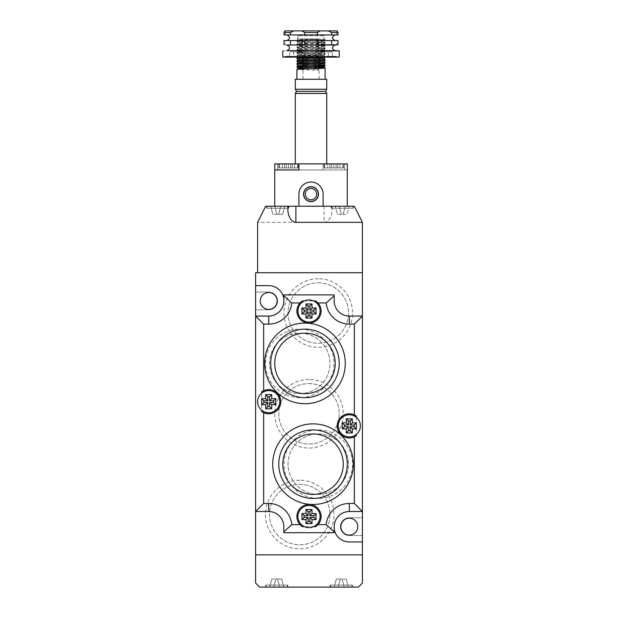 <?xml version="1.0" encoding="UTF-8"?>
<svg xmlns="http://www.w3.org/2000/svg" width="618" height="618" viewBox="0 0 618 618"><rect width="100%" height="100%" fill="white"/><g stroke="black" fill="none" stroke-linecap="round" stroke-linejoin="round"><path stroke-width="0.46" stroke-dasharray="3.09 2.32" d="M352.932 206.227L331.572 206.227L352.932 206.227L352.932 208.243L331.572 208.243L352.932 208.243M288.444 206.227L267.084 206.227L288.444 206.227L288.444 208.243L267.084 208.243L288.444 208.243M266.682 208.243L288.845 208.243L266.682 208.243L266.682 206.227L287.841 206.227L287.841 208.907M288.845 208.243L288.845 206.227L266.682 206.227M331.171 208.243L353.334 208.243L331.171 208.243L331.171 206.227L353.334 206.227L331.171 206.227M349.301 206.227L335.195 206.227L349.301 206.227L347.146 214.284L343.114 214.284L345.277 206.227L343.114 214.284L345.277 206.227L343.114 214.284L341.391 214.284L339.228 206.227L341.391 214.284L337.358 214.284L335.195 206.227L337.358 214.284L341.391 214.284L339.228 206.227L341.391 214.284L347.146 214.284L349.301 206.227M362.403 272.723L362.403 222.349L354.346 206.227L332.175 206.227L332.175 208.907L332.175 206.227L265.67 206.227L257.613 222.349L257.613 272.723L362.403 272.723L362.403 583.068L358.37 587.1L259.63 587.1L255.597 583.068L255.597 554.856L362.403 554.856L255.597 554.856L255.597 272.723L362.403 272.723M324.118 206.227L324.118 222.349L257.613 222.349M324.118 222.349A13.434 8.057 90 0 0 332.175 208.907M298.927 206.227L323.106 206.227L323.106 194.129A12.09 12.09 0 0 0 311.016 182.04A12.09 12.09 0 0 0 298.927 194.129L298.927 206.227M274.74 206.227L347.293 206.227L347.293 169.95L323.106 169.95L323.106 163.901L274.74 163.901L274.74 206.227L276.903 214.284L272.87 214.284L276.903 214.284L274.74 206.227L276.903 214.284L274.74 206.227L280.788 206.227L278.625 214.284L276.903 214.284L278.625 214.284L280.788 206.227L278.625 214.284L280.788 206.227L284.821 206.227L282.658 214.284L278.625 214.284L282.658 214.284L284.821 206.227L270.707 206.227L287.841 206.227M272.87 214.284L270.707 206.227L272.87 214.284M286.829 40.572L335.195 40.572L286.829 40.572M335.195 34.932L286.829 34.932L335.195 34.932M286.829 50.653L335.195 50.653M286.829 45.006L335.195 45.006M285.246 40.572L284.025 40.572L285.246 40.572L285.246 44.929L331.619 44.797L331.619 40.572L338.007 40.572L336.787 40.572L338.007 40.572L338.007 44.797L336.787 44.929L336.787 40.572M337.189 30.9L328.212 30.9L331.619 32.515L338.007 32.515L337.189 30.9M338.007 34.932L331.619 34.932L331.619 32.515M331.619 44.797L338.007 44.797M339.228 50.854L282.805 50.854M284.821 57.095L289.834 57.095L289.657 56.315L289.842 57.095L290.383 56.315L289.842 57.095L284.821 57.095L284.821 56.315L284.821 57.095M324.118 35.736L297.915 35.736L324.118 35.736L324.118 55.489L297.915 55.489L324.118 55.489L324.921 57.095L297.111 57.095L324.921 57.095M328.343 51.858L293.681 51.858L328.343 51.858L328.343 57.095L293.681 57.095L328.343 57.095M332.376 51.858L289.657 51.858L332.376 51.858L332.19 57.095L332.376 56.315L337.212 56.315L337.212 57.095L332.198 57.095L337.212 57.095L337.212 56.315M332.19 57.095L331.65 56.315L330.761 57.095L329.518 56.315L327.942 57.095L329.518 56.315L330.738 57.095L331.65 56.315L332.19 57.095L337.034 57.095L332.19 57.095M327.942 57.095L326.119 56.315L323.994 57.095L326.119 56.315L327.942 57.095L331.487 57.095L324.048 57.095L327.942 57.095M323.994 57.095L321.692 56.315L319.158 57.095L321.692 56.315L323.994 57.095L326.497 57.095L319.22 57.095L323.994 57.095M319.158 57.095L316.547 56.315L313.766 57.095L316.547 56.315L320.456 57.095L313.836 57.095L319.158 57.095M313.766 57.095C311.935 56.053 310.097 56.053 308.258 57.095L308.258 57.095C310.097 56.053 311.935 56.053 313.766 57.095L308.258 57.095L313.766 57.095A5.222 5.222 0 0 0 308.258 57.095A5.222 5.222 0 0 1 313.766 57.095M308.197 57.095L305.485 56.315L302.812 57.095L305.485 56.315L308.197 57.095L301.576 57.095L308.197 57.095M302.812 57.095L300.333 56.315L297.984 57.095L300.333 56.315L302.812 57.095L295.528 57.095L302.812 57.095M297.984 57.095L295.914 56.315L294.044 57.095L295.914 56.315L297.984 57.095L290.545 57.095L297.984 57.095M294.044 57.095L292.515 56.315L291.263 57.095L292.515 56.315L294.044 57.095L286.953 57.095L294.044 57.095M291.263 57.095L290.383 56.315L291.263 57.095L284.998 57.095L291.263 57.095M339.228 57.095L282.805 57.095M284.998 57.095L289.842 57.095L284.998 57.095A5.222 1.352 90 0 1 285.709 56.315A5.222 1.352 90 0 1 286.42 57.095A5.222 1.352 90 0 0 285.709 56.315A5.222 1.352 90 0 0 284.998 57.095M286.953 57.095A5.222 2.611 90 0 1 288.328 56.315A5.222 2.611 90 0 1 289.703 57.095A5.222 2.611 90 0 0 288.328 56.315A5.222 2.611 90 0 0 286.953 57.095M290.545 57.095A5.222 3.693 90 0 1 292.492 56.315A5.222 3.693 90 0 1 294.438 57.095A5.222 3.693 90 0 0 292.492 56.315A5.222 3.693 90 0 0 290.545 57.095M295.528 57.095A5.222 4.519 90 0 1 297.915 56.315A5.222 4.519 90 0 1 300.302 57.095A5.222 4.519 90 0 0 297.915 56.315A5.222 4.519 90 0 0 295.528 57.095M301.576 57.095A5.222 5.044 90 0 1 306.899 57.095A5.222 5.044 90 0 0 301.576 57.095M315.134 57.095A5.222 5.044 -90 0 1 320.456 57.095A5.222 5.044 -90 0 0 315.134 57.095M321.731 57.095A5.222 4.519 -90 0 1 324.118 56.315A5.222 4.519 -90 0 1 326.497 57.095A5.222 4.519 -90 0 0 324.118 56.315A5.222 4.519 -90 0 0 321.731 57.095M327.594 57.095A5.222 3.693 -90 0 1 329.541 56.315A5.222 3.693 -90 0 1 331.487 57.095A5.222 3.693 -90 0 0 329.541 56.315A5.222 3.693 -90 0 0 327.594 57.095M332.329 57.095A5.222 2.611 -90 0 1 333.705 56.315A5.222 2.611 -90 0 1 335.08 57.095A5.222 2.611 -90 0 0 333.705 56.315A5.222 2.611 -90 0 0 332.329 57.095M335.605 57.095A5.222 1.352 -90 0 1 336.323 56.315A5.222 1.352 -90 0 1 337.034 57.095A5.222 1.352 -90 0 0 336.323 56.315A5.222 1.352 -90 0 0 335.605 57.095M317.405 32.515L319.993 30.9L302.04 30.9L304.628 32.515L317.405 32.515L317.405 34.932L331.619 34.932M290.414 32.515L293.82 30.9L284.844 30.9L284.025 32.515L290.414 32.515L290.414 34.932L317.405 34.932M319.993 30.9L328.212 30.9M293.82 30.9L302.04 30.9M284.844 30.9L285.246 30.9L284.844 30.9M304.628 34.932L304.628 32.515M284.025 32.515L284.025 34.932L290.414 34.932M331.619 40.572L284.025 40.572L284.025 44.797M317.405 40.572L317.405 44.797M304.628 44.797L304.628 40.572M290.414 40.572L290.414 44.797M313.62 300.943A11.085 11.085 0 0 1 307.416 321.986A11.085 11.085 0 0 1 304.38 300.943L313.62 300.943A11.085 11.085 0 0 0 304.38 300.943M261.646 393.148A11.085 11.085 0 0 0 261.646 410.252L261.646 393.148A11.085 11.085 0 0 1 276.779 394.114A11.085 11.085 0 0 1 276.779 409.286A11.085 11.085 0 0 1 261.646 410.252M338.224 425.879A11.085 11.085 0 0 0 356.354 434.431A11.085 11.085 0 0 0 344.581 415.86A11.085 11.085 0 0 0 338.224 425.879M304.38 526.644A11.085 11.085 0 0 1 307.416 505.594A11.085 11.085 0 0 1 313.62 526.644L304.38 526.644A11.085 11.085 0 0 0 313.62 526.644M261.646 411.495A12.074 12.074 0 0 0 277.675 393.635A12.074 12.074 0 0 0 261.646 391.905M343.26 464.172A30.228 30.228 0 0 0 297.915 437.992A30.228 30.228 0 0 0 297.915 490.352A30.228 30.228 0 0 0 343.26 464.172M335.195 363.407A30.228 30.228 0 0 0 289.857 337.235A30.228 30.228 0 0 0 289.857 389.587A30.228 30.228 0 0 0 335.195 363.407M315.682 526.644A12.09 12.09 0 0 0 318.1 508.606A12.09 12.09 0 0 0 299.9 508.606A12.09 12.09 0 0 0 302.318 526.644M302.318 300.943A12.09 12.09 0 0 0 299.9 318.981A12.09 12.09 0 0 0 318.1 318.981A12.09 12.09 0 0 0 315.682 300.943M272.723 464.172A40.301 40.301 0 0 0 333.179 499.074A40.301 40.301 0 0 0 333.179 429.271A40.301 40.301 0 0 0 272.723 464.172M264.666 363.407A40.301 40.301 0 0 0 325.122 398.316A40.301 40.301 0 0 0 325.122 328.506A40.301 40.301 0 0 0 264.666 363.407M356.354 416.084A12.074 12.074 0 0 0 340.325 433.944A12.074 12.074 0 0 0 356.354 435.682M255.597 511.526L268.699 511.526A15.118 15.118 0 0 1 283.809 526.644L283.809 532.693L334.191 532.693L334.191 526.644A15.118 15.118 0 0 1 349.301 511.526L362.403 511.526L362.403 316.053L349.301 316.053A15.118 15.118 0 0 1 334.191 300.943L334.191 294.894L283.809 294.894L283.809 300.943A15.118 15.118 0 0 1 268.699 316.053L255.597 316.053L255.597 511.526L255.597 316.254L268.699 316.254A15.319 15.319 0 0 0 283.809 298.463M356.354 417.335L356.354 434.431M303.762 194.129A7.254 7.254 0 0 0 314.639 200.417A7.254 7.254 0 0 0 314.639 187.849A7.254 7.254 0 0 0 303.762 194.129M303.562 194.129A7.455 7.455 0 0 0 314.74 200.587A7.455 7.455 0 0 0 314.74 187.679A7.455 7.455 0 0 0 303.562 194.129M344.465 163.901L274.74 163.901L274.74 169.95L274.74 163.901L277.559 163.901L277.559 169.95L274.74 169.95L277.559 169.95L277.559 163.901L277.559 169.95L277.559 163.901L323.106 163.901L323.106 169.95L277.559 169.95L323.106 169.95L323.106 163.901L323.106 169.95L347.293 169.95L347.293 163.901L347.293 169.95L344.465 169.95L344.465 163.901L347.293 163.901L347.293 169.95L344.465 169.95L344.465 163.901L344.465 169.95L298.927 169.95L298.927 163.901L344.465 163.901L344.465 169.95L298.927 169.95L298.927 163.901L344.465 163.901M324.118 167.934L343.461 167.934L324.118 167.934L324.118 163.901L343.461 163.901L324.118 163.901L343.461 163.901L324.118 163.901L324.118 167.934L343.461 167.934L324.118 167.934M324.72 167.934L342.859 167.934L324.72 167.934L324.72 163.901L342.859 163.901L324.72 163.901L342.859 163.901L324.72 163.901L324.72 167.934L342.859 167.934L324.72 167.934M278.772 167.934L298.115 167.934L278.772 167.934L278.772 163.901L298.115 163.901L278.772 163.901L298.115 163.901L278.772 163.901L278.772 167.934L298.115 167.934L278.772 167.934M279.375 167.934L297.513 167.934L279.375 167.934L279.375 163.901L297.513 163.901L279.375 163.901L297.513 163.901L279.375 163.901L279.375 167.934L297.513 167.934L279.375 167.934M333.79 163.901L327.671 163.901L331.511 163.901L327.671 163.901L331.511 163.901L331.511 167.934L331.511 163.901L327.671 163.901L329.95 163.901L327.671 163.901L327.671 167.934L331.511 167.934L327.671 167.934L327.671 163.901L327.671 167.934L331.511 167.934L327.671 167.934L327.671 163.901L333.79 163.901L329.95 163.901L329.95 167.934L327.671 167.934L329.95 167.934L329.95 163.901L329.95 167.934L327.671 167.934L329.95 167.934L329.95 163.901L337.629 163.901L333.79 163.901L333.79 167.934L329.95 167.934L333.79 167.934L333.79 163.901L333.79 167.934L329.95 167.934L333.79 167.934L333.79 163.901L337.629 163.901L333.79 163.901M339.908 163.901L336.061 163.901L339.908 163.901L337.629 163.901L337.629 167.934L333.79 167.934L337.629 167.934L337.629 163.901L337.629 167.934L333.79 167.934L337.629 167.934L337.629 163.901L339.908 163.901L336.061 163.901L339.908 163.901L339.908 167.934L336.061 167.934L336.061 163.901L336.061 167.934L339.908 167.934L339.908 163.901L339.908 167.934L336.061 167.934L339.908 167.934L339.908 163.901M288.444 167.934L282.326 167.934L286.173 167.934L286.173 163.901L282.326 163.901L286.173 163.901L282.326 163.901L286.173 163.901L286.173 167.934L282.326 167.934L282.326 163.901L284.604 163.901L282.326 163.901L282.326 167.934L286.173 167.934L282.326 167.934L282.326 163.901L282.326 167.934L284.604 167.934L284.604 163.901L282.326 163.901L288.444 163.901L284.604 163.901L284.604 167.934L282.326 167.934L284.604 167.934L284.604 163.901L288.444 163.901L284.604 163.901L284.604 167.934L288.444 167.934L288.444 163.901L292.283 163.901L288.444 163.901L288.444 167.934L284.604 167.934L288.444 167.934L288.444 163.901L292.283 163.901L288.444 163.901L288.444 167.934L292.283 167.934L288.444 167.934L292.283 167.934L292.283 163.901L294.562 163.901L290.723 163.901L294.562 163.901L292.283 163.901L292.283 167.934L288.444 167.934M294.562 167.934L292.283 167.934L292.283 163.901L294.562 163.901L290.723 163.901L294.562 163.901L292.283 163.901L292.283 167.934L294.562 167.934L290.723 167.934L294.562 167.934L294.562 163.901L294.562 167.934L290.723 167.934L290.723 163.901L290.723 167.934L294.562 167.934L294.562 163.901L294.562 167.934M295.296 93.449L326.737 93.449M326.737 163.901L295.296 163.901L326.737 163.901M325.524 91.356L296.509 91.356M326.737 89.262L295.296 89.262M302.951 79.266L319.073 79.266L302.951 79.266L302.951 65.006M302.951 63.762L302.951 38.957L319.073 38.957L302.951 38.957M325.122 79.266L296.91 79.266L325.122 79.266M302.951 67.455L318.556 67.98L318.486 70.39L296.91 69.44M319.073 67.594L302.951 67.045M298.301 66.821L296.91 66.613M325.122 65.207C326.08 64.743 296.122 64.272 296.91 63.793M296.918 64.21L319.073 65.176M323.724 65.415L325.122 65.608M296.91 61.375C296.122 61.854 326.08 62.325 325.122 62.789M325.114 62.372L302.951 61.406M298.301 61.182L296.91 60.973M296.91 58.555C296.122 59.034 326.08 59.506 325.122 59.961M321.005 57.095L325.122 56.74L325.122 57.142C326.08 56.686 296.122 56.215 296.91 55.736L298.123 56.956M325.122 59.56C326.08 59.104 296.122 58.633 296.91 58.154M323.902 55.52L325.114 56.725C326.08 56.284 296.122 55.813 296.91 55.334C295.952 54.871 325.91 54.399 325.122 53.92L323.902 55.55M323.902 52.692L325.114 53.905C326.08 53.457 296.122 52.993 296.91 52.507L296.918 52.491C295.952 52.051 325.91 51.58 325.122 51.101L325.122 51.503C325.91 51.982 295.952 52.453 296.91 52.909L296.918 52.924C296.122 53.395 326.08 53.866 325.122 54.322C325.91 54.801 295.952 55.272 296.91 55.736L298.123 54.106M323.902 49.873L325.114 51.085C326.08 50.637 296.122 50.166 296.91 49.687L296.918 49.672C295.952 49.231 325.91 48.76 325.122 48.281L325.122 48.683C325.91 49.162 295.952 49.633 296.91 50.089L296.918 50.104C296.122 50.568 326.08 51.039 325.122 51.503L323.902 52.723M323.902 47.053L325.114 48.266C326.08 47.818 296.122 47.347 296.91 46.868L296.918 46.852C295.952 46.404 325.91 45.941 325.122 45.454L325.122 45.856C325.91 46.342 295.952 46.806 296.91 47.269L296.918 47.285C296.122 47.748 326.08 48.219 325.122 48.683L323.902 49.903M323.902 44.233L325.122 45.454C326.08 44.998 296.122 44.527 296.91 44.048L296.918 44.032C295.952 43.584 325.91 43.113 325.122 42.634L325.122 43.036C325.91 43.515 295.952 43.986 296.91 44.45L296.918 44.465C296.122 44.929 326.08 45.4 325.122 45.856L323.902 47.084M323.902 41.406L325.122 42.634C326.08 42.178 296.122 41.707 296.91 41.221L296.918 41.213C295.952 40.765 325.91 40.294 325.122 39.815L325.122 40.216C325.91 40.695 295.952 41.167 296.91 41.63L296.918 41.638C296.122 42.109 326.08 42.58 325.122 43.036L323.902 44.264M306.381 38.957L324.28 38.957L325.122 39.815L297.691 38.957C301.862 39.374 326.088 39.815 325.122 40.216L323.902 41.445M326.737 79.266L295.296 79.266M323.878 41.414L298.162 40.031L320.132 38.957L297.057 38.957L298.123 40.031L296.91 41.63L298.123 42.851L296.91 44.45L298.123 45.67L296.91 47.269L298.123 48.498M302.951 68.629L317.876 69.185L318.556 67.98M323.871 41.445L298.154 42.82L323.878 44.233M323.871 44.264L298.154 45.639L323.878 47.053M323.871 47.084L298.154 48.467M298.162 48.498L323.878 49.873M323.871 49.903L298.154 51.286M298.162 51.317L323.878 52.692M323.871 52.731L298.154 54.106M298.162 54.137L323.878 55.52M323.871 55.55L298.154 56.926M298.162 56.956L323.878 58.339M298.162 59.784L323.878 61.159M298.162 62.603L323.878 63.978M298.162 65.423L314.006 66.219M318.486 70.39L317.876 69.185M266.072 587.1L287.44 587.1L266.072 587.1L266.072 585.084L287.44 585.084L266.072 585.084M330.56 587.1L351.928 587.1L330.56 587.1L330.56 585.084L351.928 585.084L330.56 585.084M287.841 585.084L265.67 585.084L287.841 585.084L287.841 587.1L265.67 587.1L287.841 587.1M352.33 585.084L330.159 585.084L352.33 585.084L352.33 587.1L330.159 587.1L352.33 587.1M273.735 587.1L283.809 587.1L269.703 587.1L273.735 587.1L275.891 579.043L273.735 587.1L275.891 579.043L277.621 579.043L279.776 587.1L277.621 579.043L281.654 579.043L283.809 587.1L281.654 579.043L277.621 579.043L279.776 587.1L277.621 579.043L275.891 579.043L273.735 587.1M344.265 587.1L334.191 587.1L348.297 587.1L344.265 587.1L342.109 579.043L340.379 579.043L338.224 587.1L340.379 579.043L338.224 587.1L340.379 579.043L336.346 579.043L334.191 587.1L336.346 579.043L342.109 579.043L344.265 587.1M346.134 579.043L342.109 579.043L346.134 579.043L348.297 587.1L346.134 579.043M271.866 579.043L275.891 579.043L271.866 579.043L269.703 587.1L271.866 579.043M299.73 484.327A30.228 30.228 0 0 1 325.91 529.665A30.228 30.228 0 0 1 273.55 529.665A30.228 30.228 0 0 1 299.73 484.327A30.228 30.228 0 0 1 325.91 529.665A30.228 30.228 0 0 1 273.55 529.665A30.228 30.228 0 0 1 299.73 484.327M299.73 480.294A34.26 34.26 0 0 0 270.058 531.681A34.26 34.26 0 0 0 329.402 531.681A34.26 34.26 0 0 0 299.73 480.294M309 383.562A30.228 30.228 0 0 1 335.18 428.907A30.228 30.228 0 0 1 282.82 428.907A30.228 30.228 0 0 1 309 383.562A30.228 30.228 0 0 1 335.18 428.907A30.228 30.228 0 0 1 282.82 428.907A30.228 30.228 0 0 1 309 383.562M309 379.529A34.26 34.26 0 0 0 279.328 430.924A34.26 34.26 0 0 0 338.672 430.924A34.26 34.26 0 0 0 309 379.529M318.27 282.805A30.228 30.228 0 0 1 344.45 328.143A30.228 30.228 0 0 1 292.09 328.143A30.228 30.228 0 0 1 318.27 282.805A30.228 30.228 0 0 1 344.45 328.143A30.228 30.228 0 0 1 292.09 328.143A30.228 30.228 0 0 1 318.27 282.805M318.27 278.772A34.26 34.26 0 0 0 288.598 330.159A34.26 34.26 0 0 0 347.942 330.159A34.26 34.26 0 0 0 318.27 278.772M318.27 494.4A30.228 30.228 0 0 0 344.45 449.054A30.228 30.228 0 0 0 292.09 449.054A30.228 30.228 0 0 0 318.27 494.4A30.228 30.228 0 0 0 344.45 449.054A30.228 30.228 0 0 0 292.09 449.054A30.228 30.228 0 0 0 318.27 494.4M318.27 498.432A34.26 34.26 0 0 1 288.598 447.046A34.26 34.26 0 0 1 347.942 447.046A34.26 34.26 0 0 1 318.27 498.432M299.73 393.643A30.228 30.228 0 0 0 325.91 348.297A30.228 30.228 0 0 0 273.55 348.297A30.228 30.228 0 0 0 299.73 393.643A30.228 30.228 0 0 0 325.91 348.297A30.228 30.228 0 0 0 273.55 348.297A30.228 30.228 0 0 0 299.73 393.643M299.73 397.668A34.26 34.26 0 0 1 270.058 346.281A34.26 34.26 0 0 1 329.402 346.281A34.26 34.26 0 0 1 299.73 397.668M268.699 309.402A8.467 8.467 0 0 1 261.368 296.71A8.467 8.467 0 0 1 276.022 296.71A8.467 8.467 0 0 1 268.699 309.402A8.467 8.467 0 0 0 276.022 296.71A8.467 8.467 0 0 0 261.368 296.71A8.467 8.467 0 0 0 268.699 309.402A8.467 8.467 0 0 1 261.368 296.71A8.467 8.467 0 0 1 276.022 296.71A8.467 8.467 0 0 1 268.699 309.402M349.301 535.111A8.467 8.467 0 0 1 341.978 522.411A8.467 8.467 0 0 1 356.632 522.411A8.467 8.467 0 0 1 349.301 535.111A8.467 8.467 0 0 0 356.632 522.411A8.467 8.467 0 0 0 341.978 522.411A8.467 8.467 0 0 0 349.301 535.111A8.467 8.467 0 0 1 341.978 522.411A8.467 8.467 0 0 1 356.632 522.411A8.467 8.467 0 0 1 349.301 535.111M362.403 511.526L362.403 316.053M362.403 535.512L362.403 517.776L349.301 517.776A8.868 8.868 0 0 0 340.441 526.644A8.868 8.868 0 0 0 349.301 535.512L362.403 535.512L362.403 517.776L349.301 517.776A8.868 8.868 0 0 0 340.441 526.644A8.868 8.868 0 0 0 349.301 535.512L362.403 535.512M255.597 316.053L268.699 316.254A15.319 15.319 0 0 0 284.01 300.943A15.319 15.319 0 0 0 268.699 285.624L255.597 285.624M255.597 292.075L255.597 309.803L268.699 309.803A8.868 8.868 0 0 0 277.559 300.943A8.868 8.868 0 0 0 268.699 292.075L255.597 292.075L255.597 309.803L268.699 309.803A8.868 8.868 0 0 0 277.559 300.943A8.868 8.868 0 0 0 268.699 292.075L255.597 292.075M362.403 541.963L349.301 541.963A15.319 15.319 0 0 1 333.99 526.644A15.319 15.319 0 0 1 349.301 511.325L362.403 511.325L349.301 511.325A15.319 15.319 0 0 0 334.191 529.116M331.572 206.227L331.572 208.243M267.084 206.227L267.084 208.243M353.334 208.243L353.334 206.227M336.787 34.932L336.787 30.9M284.821 56.315L289.657 56.315L289.657 51.858M297.915 35.736L297.915 55.489L297.111 57.095M293.681 51.858L293.681 57.095M285.709 56.315L290.383 56.315L285.709 56.315M288.328 56.315L295.914 56.315L288.328 56.315M297.915 56.315L300.333 56.315L297.915 56.315M304.234 56.315L305.485 56.315L304.234 56.315M317.799 56.315L316.547 56.315L317.799 56.315M324.118 56.315L321.692 56.315L324.118 56.315M329.541 56.315L326.119 56.315L329.541 56.315M333.705 56.315L329.518 56.315L333.705 56.315M336.323 56.315L331.65 56.315L336.323 56.315M285.246 34.932L285.246 30.9M343.461 167.934L343.461 163.901L343.461 167.934M342.859 167.934L342.859 163.901L342.859 167.934M298.115 167.934L298.115 163.901L298.115 167.934M297.513 167.934L297.513 163.901L297.513 167.934M319.073 79.266L319.073 67.223M319.073 66.041L319.073 38.957M298.123 51.286L296.91 52.909L298.123 54.137M298.123 48.467L296.91 50.089L298.123 51.317M287.44 587.1L287.44 585.084M351.928 587.1L351.928 585.084M265.67 585.084L265.67 587.1M330.159 585.084L330.159 587.1"/><path stroke-width="0.93" d="M261.646 410.252L261.646 411.495L263.654 412.67L263.654 503.469L268.699 503.469A23.175 23.175 0 0 1 291.781 524.628L283.809 531.828L283.809 526.644A15.118 15.118 0 0 0 268.699 511.526L255.597 511.526L255.597 316.053L268.699 316.053A15.118 15.118 0 0 0 283.809 300.943L283.809 294.894L334.191 294.894L334.191 300.943A15.118 15.118 0 0 0 349.301 316.053L362.403 316.053L362.403 272.723L257.613 272.723L257.613 222.349L265.67 206.227L295.898 206.227L295.898 222.349A13.434 8.057 -90 0 1 287.841 208.907L287.841 206.227L288.845 206.227M283.809 298.463A15.319 15.319 0 0 0 268.699 285.624L255.597 285.624L255.597 272.723L362.403 272.723L362.403 222.349L295.898 222.349M295.898 206.227L354.346 206.227L362.403 222.349M335.195 40.572C331.557 38.695 331.557 36.81 335.195 34.932M286.829 50.653L335.195 50.653C331.557 48.768 331.557 46.891 335.195 45.006L286.829 45.006C290.475 46.891 290.475 48.768 286.829 50.653L339.228 50.854L339.228 57.095L282.805 57.095L282.805 50.854M335.195 45.006L338.007 44.797L338.007 40.572L331.619 40.572L331.619 44.797L286.829 45.006M338.007 34.932L338.007 32.515L338.007 34.932L284.025 34.932L284.025 32.515L284.844 30.9L293.82 30.9L290.414 32.515L284.025 32.515M337.189 30.9L338.007 32.515L331.619 32.515L328.212 30.9L337.189 30.9M338.007 44.797L331.619 44.797M335.195 50.653L339.228 50.854M304.628 32.515L302.04 30.9L319.993 30.9L317.405 32.515L304.628 32.515L304.628 34.932M302.04 30.9L293.82 30.9M328.212 30.9L319.993 30.9M290.414 34.932L290.414 32.515M317.405 34.932L317.405 32.515M331.619 32.515L331.619 34.932M284.025 44.797L284.025 40.572L331.619 40.572M290.414 44.797L290.414 40.572M304.628 40.572L304.628 44.797M317.405 44.797L317.405 40.572M343.26 464.172A30.228 30.228 0 0 0 297.915 437.992A30.228 30.228 0 0 0 297.915 490.352A30.228 30.228 0 0 0 343.26 464.172M347.293 464.172A34.26 34.26 0 0 1 295.898 493.844A34.26 34.26 0 0 1 295.898 434.5A34.26 34.26 0 0 1 347.293 464.172M335.195 363.407A30.228 30.228 0 0 0 289.857 337.235A30.228 30.228 0 0 0 289.857 389.587A30.228 30.228 0 0 0 335.195 363.407M339.228 363.407A34.26 34.26 0 0 1 287.841 393.079A34.26 34.26 0 0 1 287.841 333.743A34.26 34.26 0 0 1 339.228 363.407M297.915 311.016A11.085 11.085 0 0 0 314.539 320.611A11.085 11.085 0 0 0 314.539 301.414A11.085 11.085 0 0 0 297.915 311.016M257.613 401.7A11.085 11.085 0 0 0 274.238 411.302A11.085 11.085 0 0 0 274.238 392.098A11.085 11.085 0 0 0 257.613 401.7M338.224 425.879A11.085 11.085 0 0 0 354.848 435.481A11.085 11.085 0 0 0 354.848 416.285A11.085 11.085 0 0 0 338.224 425.879M297.915 516.571A11.085 11.085 0 0 0 314.539 526.165A11.085 11.085 0 0 0 314.539 506.969A11.085 11.085 0 0 0 297.915 516.571M263.654 412.67A12.074 12.074 0 0 0 280.765 401.7A12.074 12.074 0 0 0 263.654 390.731L261.646 391.905L261.646 393.148M313.62 526.644L315.682 526.644L318.015 524.628A12.09 12.09 0 0 0 317.389 507.857A12.09 12.09 0 0 0 300.611 507.857A12.09 12.09 0 0 0 299.985 524.628L302.318 526.644L304.38 526.644M304.38 300.943L302.318 300.943L299.985 302.951A12.09 12.09 0 0 0 300.611 319.722A12.09 12.09 0 0 0 317.389 319.722A12.09 12.09 0 0 0 318.015 302.951L315.682 300.943L313.62 300.943M283.809 295.759L291.781 302.951A23.175 23.175 0 0 1 268.699 324.118L263.654 324.118L263.654 390.731M272.723 464.172A40.301 40.301 0 0 0 333.179 499.074A40.301 40.301 0 0 0 333.179 429.271A40.301 40.301 0 0 0 272.723 464.172M264.666 363.407A40.301 40.301 0 0 0 325.122 398.316A40.301 40.301 0 0 0 325.122 328.506A40.301 40.301 0 0 0 264.666 363.407M305.98 314.037L305.98 318.069L312.02 318.069L312.02 314.037L316.053 314.037L316.053 307.996L312.02 307.996L312.02 303.963L305.98 303.963L305.98 307.996L301.947 307.996L301.947 314.037L305.98 314.037L308.135 311.881L304.11 311.881L301.947 314.037M346.281 432.932L346.281 428.907L342.248 428.907L342.248 422.859L346.281 422.859L346.281 418.826L352.33 418.826L352.33 422.859L356.354 422.859L356.354 428.907L352.33 428.907L352.33 432.932L346.281 432.932L348.444 430.777L350.167 430.777L350.167 426.744L352.33 428.907M356.354 434.431L356.354 435.682L354.346 436.849L354.346 503.469L362.403 511.526L349.301 511.526A15.118 15.118 0 0 0 334.191 526.644L334.191 532.693L283.809 532.693L283.809 531.828M354.346 436.849A12.074 12.074 0 0 1 337.235 425.879A12.074 12.074 0 0 1 354.346 414.91L356.354 416.084L356.354 417.335M291.781 524.628L299.985 524.628M318.015 524.628L326.219 524.628A23.175 23.175 0 0 1 349.301 503.469L354.346 503.469M354.346 414.91L354.346 324.118L349.301 324.118A23.175 23.175 0 0 1 326.219 302.951L318.015 302.951M299.985 302.951L291.781 302.951M354.346 324.118L362.403 316.053L362.403 554.856L255.597 554.856L255.597 511.526L263.654 503.469M326.219 302.951L334.191 295.759M263.654 324.118L255.597 316.053L255.597 285.624M334.191 531.828L326.219 524.628M301.947 513.543L301.947 519.591L305.98 519.591L305.98 523.624L312.02 523.624L312.02 519.591L316.053 519.591L316.053 513.543L312.02 513.543L312.02 509.518L305.98 509.518L305.98 513.543L301.947 513.543L304.11 515.706L304.11 517.428L301.947 519.591M261.646 398.68L261.646 404.72L265.67 404.72L265.67 408.753L271.719 408.753L271.719 404.72L275.752 404.72L275.752 398.68L271.719 398.68L271.719 394.647L265.67 394.647L265.67 398.68L261.646 398.68L263.801 400.835L263.801 402.565L261.646 404.72M304.11 515.706L308.135 515.706L305.98 513.543M305.98 509.518L308.135 511.673L308.135 515.706M308.135 511.673L309.865 511.673L312.02 509.518M309.865 511.673L309.865 515.706L312.02 513.543M309.865 515.706L313.89 515.706L316.053 513.543M313.89 515.706L313.89 517.428L316.053 519.591M312.02 519.591L309.865 517.428L313.89 517.428M309.865 517.428L309.865 521.461L312.02 523.624M304.11 517.428L308.135 517.428L308.135 521.461L309.865 521.461M308.135 521.461L305.98 523.624M308.135 517.428L305.98 519.591M263.801 400.835L267.833 400.835L265.67 398.68M267.833 400.835L267.833 396.81L265.67 394.647M267.833 396.81L269.556 396.81L271.719 394.647M271.719 398.68L269.556 400.835L269.556 396.81M269.556 400.835L273.589 400.835L275.752 398.68M273.589 400.835L273.589 402.565L275.752 404.72M265.67 408.753L267.833 406.59L269.556 406.59L269.556 402.565L273.589 402.565M269.556 402.565L271.719 404.72M269.556 406.59L271.719 408.753M267.833 406.59L267.833 402.565L265.67 404.72M263.801 402.565L267.833 402.565M348.444 430.777L348.444 426.744L346.281 428.907M348.444 426.744L344.411 426.744L342.248 428.907M344.411 426.744L344.411 425.022L342.248 422.859M346.281 422.859L348.444 425.022L344.411 425.022M348.444 425.022L348.444 420.989L346.281 418.826M348.444 420.989L350.167 420.989L352.33 418.826M356.354 428.907L354.199 426.744L354.199 425.022L350.167 425.022L350.167 420.989M350.167 425.022L352.33 422.859M354.199 425.022L356.354 422.859M354.199 426.744L350.167 426.744M350.167 430.777L352.33 432.932M304.11 311.881L304.11 310.151L301.947 307.996M305.98 303.963L308.135 306.119L308.135 310.151L304.11 310.151M308.135 310.151L305.98 307.996M308.135 306.119L309.865 306.119L312.02 303.963M309.865 306.119L309.865 310.151L312.02 307.996M316.053 314.037L313.89 311.881L313.89 310.151L309.865 310.151M313.89 310.151L316.053 307.996M313.89 311.881L309.865 311.881L312.02 314.037M309.865 311.881L309.865 315.906L312.02 318.069M308.135 311.881L308.135 315.906L309.865 315.906M308.135 315.906L305.98 318.069M305.369 194.129A5.639 5.639 0 0 0 313.836 199.019A5.639 5.639 0 0 0 313.836 189.247A5.639 5.639 0 0 0 305.369 194.129M303.762 194.129A7.254 7.254 0 0 1 314.639 187.849A7.254 7.254 0 0 1 314.639 200.417A7.254 7.254 0 0 1 303.762 194.129M303.562 194.129A7.455 7.455 0 0 0 314.74 200.587A7.455 7.455 0 0 0 314.74 187.679A7.455 7.455 0 0 0 303.562 194.129M287.841 206.227L298.927 206.227L298.927 194.129A12.09 12.09 0 0 1 311.016 182.04A12.09 12.09 0 0 1 323.106 194.129L323.106 206.227L347.293 206.227L347.293 163.901L298.927 163.901L298.927 169.95L298.927 163.901L274.74 163.901L274.74 206.227M274.74 169.95L298.927 169.95L274.74 169.95M295.296 89.262L326.737 89.262L326.737 79.266L295.296 79.266L295.296 89.262L296.509 91.356L325.524 91.356L326.737 93.449L295.296 93.449L295.296 163.901M326.737 93.449L326.737 163.901M302.951 65.006L302.951 63.762M298.123 68.212L296.91 69.44C295.952 68.977 325.91 68.505 325.122 68.026L325.122 79.266M298.123 65.392L296.91 66.613C295.952 66.157 325.91 65.686 325.122 65.207L325.114 65.624C325.91 66.087 295.952 66.559 296.91 67.014L302.951 67.455M323.902 66.798L325.114 68.011L319.073 67.594M302.951 67.045L298.301 66.821M296.91 63.793L296.918 64.21C295.952 63.739 325.91 63.268 325.122 62.789L325.114 62.372C325.91 62.866 295.952 63.337 296.91 63.793L298.123 62.572M325.122 65.207L323.902 63.978M319.073 65.176L323.724 65.415M298.123 59.745L296.91 60.973C295.952 60.518 325.91 60.046 325.122 59.56L325.122 59.961C325.91 60.448 295.952 60.919 296.91 61.375L298.123 62.603M325.122 59.961L323.902 61.19M302.951 61.406L298.301 61.182M325.122 56.74L325.122 57.142C325.91 57.621 295.952 58.092 296.91 58.555L298.123 59.784M325.122 57.142L323.902 58.37M296.91 58.555L297.397 58.038L321.005 57.095M325.122 59.56L323.902 58.339M323.871 58.37L298.154 59.745M323.871 61.19L298.154 62.572M323.871 64.009L298.154 65.392M314.006 66.219L323.878 66.798M323.871 66.837L298.154 68.212M298.162 68.243L302.951 68.629M362.403 583.068L362.403 554.856L255.597 554.856L255.597 583.068L259.63 587.1L358.37 587.1L362.403 583.068M268.699 309.402A8.467 8.467 0 0 0 276.022 296.71A8.467 8.467 0 0 0 261.368 296.71A8.467 8.467 0 0 0 268.699 309.402M349.301 535.111A8.467 8.467 0 0 0 356.632 522.411A8.467 8.467 0 0 0 341.978 522.411A8.467 8.467 0 0 0 349.301 535.111M334.191 529.116A15.319 15.319 0 0 0 349.301 541.963L362.403 541.963M268.699 511.526L268.699 503.469M268.699 324.118L268.699 316.053M349.301 316.053L349.301 324.118M349.301 503.469L349.301 511.526M286.829 34.932C290.475 36.81 290.475 38.695 286.829 40.572M296.509 91.356L295.296 93.449M325.524 91.356L326.737 89.262M319.073 67.223L319.073 66.041M296.91 66.613L298.123 68.243M296.91 69.44L296.91 79.266M296.91 60.973L296.91 61.375M325.114 62.804L323.902 64.009M296.918 64.21L298.123 65.423M325.114 65.624L323.902 66.837M325.114 62.372L323.902 61.159M296.918 58.138L298.123 56.926"/></g></svg>
